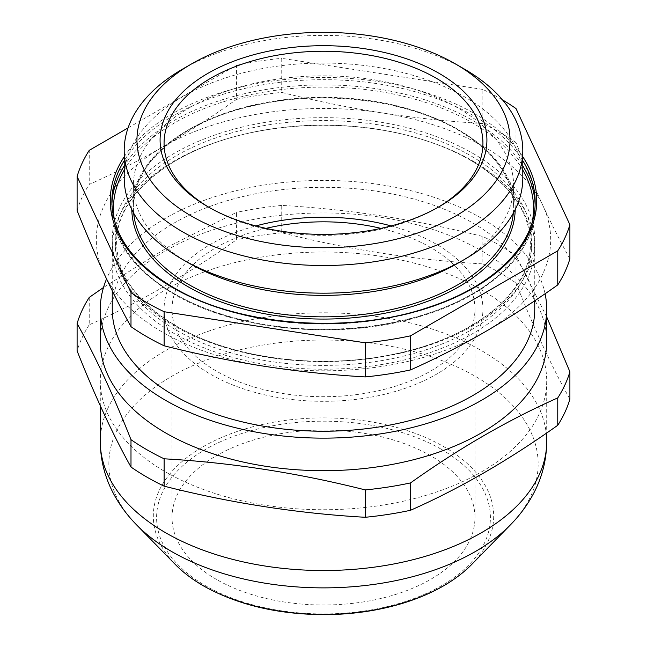 <?xml version="1.0" encoding="UTF-8"?>
<svg xmlns="http://www.w3.org/2000/svg" width="647" height="647" viewBox="0 0 647 647"><rect width="100%" height="100%" fill="white"/><g stroke="black" fill="none" stroke-linecap="round" stroke-linejoin="round"><path stroke-width="0.49" stroke-dasharray="3.23 2.43" d="M209.369 207.574A159.429 92.044 0 0 0 210.76 208.383L207.946 206.757L210.76 208.383A159.429 92.044 0 0 0 210.768 208.391A159.429 92.044 0 0 0 436.24 208.383A159.429 92.044 0 0 0 437.631 207.574M472.876 161.022A211.245 121.96 180 0 1 534.745 247.267A211.245 121.96 180 0 1 404.343 359.942A211.245 121.96 180 0 1 174.124 333.504A211.245 121.96 180 0 1 112.255 247.267A211.245 121.96 180 0 1 233.656 136.889A211.245 121.96 180 0 1 413.344 136.889A211.245 121.96 180 0 1 472.876 161.022M472.876 153.388A211.245 121.96 180 0 1 472.876 325.87A211.245 121.96 180 0 1 174.124 325.87A211.245 121.96 180 0 1 174.124 153.388A211.245 121.96 180 0 1 472.876 153.388M128.074 127.904L236.47 65.323L236.47 99.403C211.909 116.84 187.363 132.667 162.85 146.877A227.194 131.171 0 0 0 104.054 273.576A227.194 131.171 0 0 0 162.85 332.38A227.194 131.171 0 0 0 264.696 366.331A227.194 131.171 0 0 0 484.15 332.38A227.194 131.171 180 0 0 542.946 205.681C533.969 186.263 524.984 165.252 516.007 142.647L516.007 108.567M189.061 263.224A190.121 109.764 180 0 1 133.379 185.608A190.121 109.764 180 0 1 250.745 84.199A190.121 109.764 180 0 1 457.939 107.992A190.121 109.764 180 0 1 513.621 185.608A190.121 109.764 180 0 1 457.939 263.224M124.208 178.119A199.292 115.061 180 0 1 247.235 71.825A199.292 115.061 180 0 1 464.417 96.759A199.292 115.061 180 0 1 522.792 178.119M534.745 309.274A211.245 121.96 0 0 0 472.876 223.037A211.245 121.96 0 0 0 242.657 196.599A211.245 121.96 0 0 0 112.255 309.274M391.16 225.924A159.429 92.044 180 0 1 436.232 244.186A159.429 92.044 180 0 1 482.929 309.274A159.429 92.044 180 0 1 384.512 394.314A159.429 92.044 180 0 1 210.768 374.362A159.429 92.044 180 0 1 164.071 309.274A159.429 92.044 180 0 1 255.84 225.924M516.007 142.647A249.912 144.281 180 0 0 500.212 132.635A249.912 144.281 180 0 0 482.864 123.52L482.864 89.44A249.912 144.281 180 0 1 500.212 98.554A249.912 144.281 180 0 1 502.525 99.905M216.405 579.388A151.463 87.442 180 0 1 172.037 517.56A151.463 87.442 180 0 1 265.537 436.765A151.463 87.442 180 0 1 430.595 455.723A151.463 87.442 180 0 1 474.963 517.56A151.463 87.442 180 0 1 381.463 598.346A151.463 87.442 180 0 1 216.405 579.388M380.962 228.367A151.463 87.442 180 0 1 430.595 247.445A151.463 87.442 180 0 1 474.963 309.274A151.463 87.442 180 0 1 381.463 390.06A151.463 87.442 180 0 1 216.405 371.103A151.463 87.442 180 0 1 172.037 309.274A151.463 87.442 180 0 1 266.038 228.367M546.707 341.818A223.207 128.866 0 0 0 481.328 250.696A223.207 128.866 0 0 0 238.08 222.762A223.207 128.866 0 0 0 100.293 341.818M545.081 293.746A223.207 128.866 0 0 0 481.328 218.152A223.207 128.866 0 0 0 263.119 185.212A223.207 128.866 0 0 0 106.561 278.946M546.707 316.933L516.007 255.654A249.912 144.281 0 0 0 500.212 245.634A249.912 144.281 0 0 0 482.864 236.519C415.819 219.568 348.782 209.199 281.736 205.406L281.736 232.774C348.782 249.726 415.819 260.094 482.864 263.887L482.864 236.519M165.672 471.995A223.207 128.866 0 0 0 408.92 499.929A223.207 128.866 0 0 0 546.707 380.873A223.207 128.866 0 0 0 481.328 289.751A223.207 128.866 0 0 0 238.08 261.817A223.207 128.866 0 0 0 100.293 380.873A223.207 128.866 0 0 0 165.672 471.995M516.007 255.654L516.007 283.022A249.912 144.281 0 0 0 500.212 273.002A249.912 144.281 0 0 0 482.864 263.887M516.007 283.022C533.969 328.304 551.931 367.011 569.894 399.142M89.237 297.418L89.237 324.786C138.086 303.152 187.169 274.821 236.47 239.778L236.47 212.41L169.854 245.949L103.512 287.486M89.237 324.786A249.912 144.281 0 0 0 77.106 350.917M281.736 205.406A249.912 144.281 0 0 0 236.47 212.41M281.736 232.774A249.912 144.281 0 0 0 236.47 239.778M569.894 258.768C560.917 242.665 551.931 224.97 542.946 205.681A227.194 131.171 0 0 0 382.304 112.934C348.782 107.685 315.259 100.843 281.736 92.408L281.736 58.319L482.864 89.44M482.864 123.52C449.341 121.587 415.819 118.053 382.304 112.934A227.194 131.171 0 0 0 162.85 146.877C138.248 161.014 113.71 173.525 89.237 184.411L89.237 150.33M77.106 210.55A249.912 144.281 180 0 1 89.237 184.411M236.47 99.403A249.912 144.281 180 0 1 281.736 92.408M236.47 65.323A249.912 144.281 180 0 1 281.736 58.319M182.575 69.1A199.292 115.061 180 0 1 464.417 69.1M470.644 160.302A208.091 120.14 180 0 1 470.644 330.205A208.091 120.14 180 0 1 176.356 330.205A208.091 120.14 180 0 1 234.998 136.517A208.091 120.14 180 0 1 412.002 136.517A208.091 120.14 180 0 1 470.644 160.302M513.33 213.146A190.121 109.764 0 0 0 513.621 207.089A190.121 109.764 0 0 0 457.939 129.473A190.121 109.764 0 0 0 250.745 105.671A190.121 109.764 0 0 0 133.379 207.089A190.121 109.764 0 0 0 133.67 213.146M131.794 209.563A191.714 110.686 180 0 1 249.192 106.351A191.714 110.686 180 0 1 459.063 130.12A191.714 110.686 180 0 1 515.206 209.563M522.792 170.072A210.049 121.272 0 0 0 472.027 122.639A210.049 121.272 0 0 0 124.208 170.072M114.754 221.889A210.049 121.272 0 0 0 174.973 294.142A210.049 121.272 0 0 0 392.939 322.837A210.049 121.272 0 0 0 532.246 221.889M535.101 204.476A211.642 122.194 180 0 1 535.142 207.089A211.642 122.194 180 0 1 404.496 319.974A211.642 122.194 180 0 1 173.841 293.487A211.642 122.194 180 0 1 111.858 207.089A211.642 122.194 180 0 1 111.899 204.476M124.208 165.947A211.642 122.194 180 0 1 473.159 120.682A211.642 122.194 180 0 1 522.792 165.947M124.208 156.776A213.243 123.116 180 0 1 474.283 113.524A213.243 123.116 180 0 1 522.792 156.776M173.841 288.279A211.642 122.194 0 0 0 404.496 314.774A211.642 122.194 0 0 0 535.142 201.88L535.142 207.089C535.845 251.918 490.83 295.105 423.033 315.55C343.735 340.937 237.425 331.862 174.172 294.215C133.565 270.131 112.788 241.088 111.858 207.089L111.858 201.88A211.642 122.194 0 0 0 173.841 288.279M522.792 160.739A211.642 122.194 0 0 0 473.159 115.473A211.642 122.194 0 0 0 124.208 160.739M176.097 326.048A208.455 120.35 180 0 1 176.097 155.846A208.455 120.35 180 0 1 470.903 155.846A208.455 120.35 180 0 1 470.903 326.048A208.455 120.35 180 0 1 176.097 326.048M441.529 449.414A166.918 96.371 180 0 1 441.529 585.697A166.918 96.371 180 0 1 205.471 585.697A166.918 96.371 180 0 1 205.471 449.414A166.918 96.371 180 0 1 441.529 449.414M471.695 564.467A170.185 98.255 0 0 0 443.842 446.681A170.185 98.255 0 0 0 220.546 437.922A170.185 98.255 0 0 0 175.305 564.467M546.707 441.658A223.207 128.866 0 0 0 481.328 350.537A223.207 128.866 0 0 0 238.08 322.602A223.207 128.866 0 0 0 100.293 441.658M136.59 524.879A214.642 123.925 180 0 1 193.655 365.272A214.642 123.925 180 0 1 475.278 376.328A214.642 123.925 180 0 1 510.41 524.879M233.656 136.889L234.998 136.517C163.287 155.393 115.578 199.397 116.638 243.199C117.261 274.983 137.237 302.65 176.566 326.193C231.796 358.85 321.3 370.238 395.463 353.877C475.674 337.564 531.745 290.438 530.362 243.199C529.739 211.415 509.763 183.748 470.434 160.205C453.369 150.379 433.894 142.486 412.002 136.517L413.344 136.889M513.621 185.608L513.621 207.089C512.966 177.464 494.518 151.843 458.27 130.201C406.623 99.646 322.61 89.48 253.931 105.574C182.171 121.167 132.263 163.78 133.379 207.089L133.379 185.608M534.745 247.267L534.745 300.758M164.071 143.302L164.071 309.274M172.037 309.274L172.037 517.56M546.707 380.873L546.707 432.997M100.293 380.873L100.293 405.75M474.963 309.274L474.963 517.56M482.929 143.302L482.929 309.274M112.255 247.267L112.255 290.77M436.24 208.383L439.054 206.757"/><path stroke-width="0.97" d="M207.946 206.757L207.946 206.757A163.416 94.349 180 0 1 207.946 73.329A163.416 94.349 180 0 1 439.054 73.329A163.416 94.349 180 0 1 439.054 206.757A163.416 94.349 180 0 1 207.946 206.757M437.631 207.574A159.429 92.044 0 0 0 482.929 143.302A159.429 92.044 0 0 0 436.232 78.214A159.429 92.044 0 0 0 262.488 58.262A159.429 92.044 0 0 0 164.071 143.302A159.429 92.044 0 0 0 209.369 207.574M464.425 69.1L455.399 63.891A186.538 107.693 180 0 1 455.399 216.195A186.538 107.693 180 0 1 191.601 216.195A186.538 107.693 180 0 1 191.601 63.891A186.538 107.693 180 0 1 455.399 63.891L464.417 69.1A199.292 115.061 180 0 1 464.425 69.1A199.292 115.061 180 0 1 522.792 150.46A199.292 115.061 180 0 1 399.765 256.762A199.292 115.061 180 0 1 182.583 231.82A199.292 115.061 180 0 1 124.208 150.46A199.292 115.061 180 0 1 182.575 69.1L191.601 63.891M410.53 335.825L557.763 250.826L557.763 284.906C533.201 302.343 508.663 318.162 484.15 332.38C459.548 346.517 435.002 359.028 410.53 369.914L410.53 335.825A249.912 144.281 180 0 1 365.264 342.829L164.136 311.717L164.136 345.797A249.912 144.281 180 0 1 146.788 336.683A249.912 144.281 180 0 1 130.993 326.67C122.016 310.568 113.031 292.865 104.054 273.576C95.069 254.158 86.083 233.155 77.106 210.55L77.106 176.469L130.993 292.59L130.993 326.67M522.792 150.46L522.792 178.119A199.292 115.061 180 0 1 464.425 259.479L457.939 263.224A190.121 109.764 180 0 1 189.061 263.224L182.583 259.479A199.292 115.061 180 0 1 182.575 259.479A199.292 115.061 180 0 1 124.208 178.119L124.208 150.46M464.425 259.479A199.292 115.061 180 0 1 182.583 259.479L189.061 263.224M112.255 290.77L112.255 309.274A211.245 121.96 0 0 0 174.124 395.511A211.245 121.96 0 0 0 404.343 421.949A211.245 121.96 0 0 0 534.745 309.274L534.745 300.758M255.84 225.924A159.429 92.044 180 0 1 391.16 225.924M266.038 228.367A151.463 87.442 180 0 1 380.962 228.367M106.561 278.946A223.207 128.866 0 0 0 100.293 309.274L100.293 341.818A223.207 128.866 0 0 0 165.672 432.94A223.207 128.866 0 0 0 408.92 460.874A223.207 128.866 0 0 0 546.707 341.818L546.707 309.274A223.207 128.866 0 0 0 545.081 293.746M100.293 309.274A223.207 128.866 0 0 0 165.672 400.396A223.207 128.866 0 0 0 408.92 428.33A223.207 128.866 0 0 0 546.707 309.274M130.993 439.669L130.993 467.037C113.031 434.913 95.069 396.207 77.106 350.917L77.106 323.549C95.069 355.672 113.031 394.379 130.993 439.669A249.912 144.281 0 0 0 146.788 449.681A249.912 144.281 0 0 0 164.136 458.804C231.181 462.589 298.218 472.965 365.264 489.916A249.912 144.281 0 0 0 410.53 482.913C459.386 448.128 508.461 419.79 557.763 397.905A249.912 144.281 0 0 0 569.894 371.774L546.707 316.933M557.763 397.905L557.763 425.273A249.912 144.281 0 0 0 569.894 399.142L569.894 371.774M557.763 425.273C508.461 460.316 459.386 488.655 410.53 510.281L410.53 482.913M365.264 489.916L365.264 517.285A249.912 144.281 0 0 0 410.53 510.281M365.264 517.285C298.218 513.492 231.181 503.123 164.136 486.172L164.136 458.804M130.993 467.037A249.912 144.281 0 0 0 146.788 477.049A249.912 144.281 0 0 0 164.136 486.172M103.512 287.486L89.237 297.418A249.912 144.281 0 0 0 77.106 323.549M557.763 284.906A249.912 144.281 180 0 0 569.894 258.768L569.894 224.687L516.007 108.567A249.912 144.281 180 0 0 502.525 99.905M128.074 127.904L89.237 150.33A249.912 144.281 180 0 0 77.106 176.469M164.136 345.797C197.659 354.232 231.181 361.075 264.696 366.331C298.218 371.451 331.741 374.977 365.264 376.918L365.264 342.829M164.136 311.717A249.912 144.281 180 0 1 130.993 292.59M569.894 224.687A249.912 144.281 180 0 1 557.763 250.826M410.53 369.914A249.912 144.281 180 0 1 365.264 376.918M133.67 213.146A190.121 109.764 0 0 0 189.061 284.704A190.121 109.764 0 0 0 391.378 309.614A190.121 109.764 0 0 0 513.33 213.146M515.206 209.563A191.714 110.686 180 0 1 395.924 310.875A191.714 110.686 180 0 1 187.937 286.653A191.714 110.686 180 0 1 131.794 209.563M124.208 170.072A210.049 121.272 0 0 0 114.754 221.889M111.899 204.476A211.642 122.194 180 0 1 124.208 165.947M522.792 156.776A213.243 123.116 180 0 1 439.386 303.92A213.243 123.116 180 0 1 172.717 287.632A213.243 123.116 180 0 1 124.208 156.776M124.208 160.739A211.642 122.194 0 0 0 111.858 201.88C112.594 234.91 133.153 263.466 173.517 287.551C238.363 326.274 349.259 334.75 429.422 307.05C494.251 285.95 535.894 244.04 535.142 201.88A211.642 122.194 0 0 0 522.792 160.739M203.158 585.64A170.185 98.255 0 0 0 471.695 564.467C455.278 581.006 432.794 593.792 404.254 602.818C379.522 610.493 353.149 614.44 325.134 614.65C278.056 614.521 237.506 604.937 203.481 585.899C192.458 579.526 183.061 572.385 175.305 564.467A170.185 98.255 0 0 0 203.158 585.64M100.293 405.75L100.293 441.658A223.207 128.866 0 0 0 165.672 532.78A223.207 128.866 0 0 0 408.92 560.714A223.207 128.866 0 0 0 546.707 441.658C546.569 460.13 542.097 477.591 533.282 494.017C527.24 505.234 519.614 515.513 510.41 524.879A214.642 123.925 180 0 1 171.722 551.576A214.642 123.925 180 0 1 136.59 524.879L175.305 564.467M532.246 221.889A210.049 121.272 0 0 0 522.792 170.072M522.792 165.947A211.642 122.194 180 0 1 535.101 204.476M471.695 564.467L510.41 524.879M546.707 432.997L546.707 441.658M100.293 441.658C100.431 460.13 104.903 477.591 113.718 494.017C119.76 505.234 127.386 515.513 136.59 524.879"/></g></svg>
